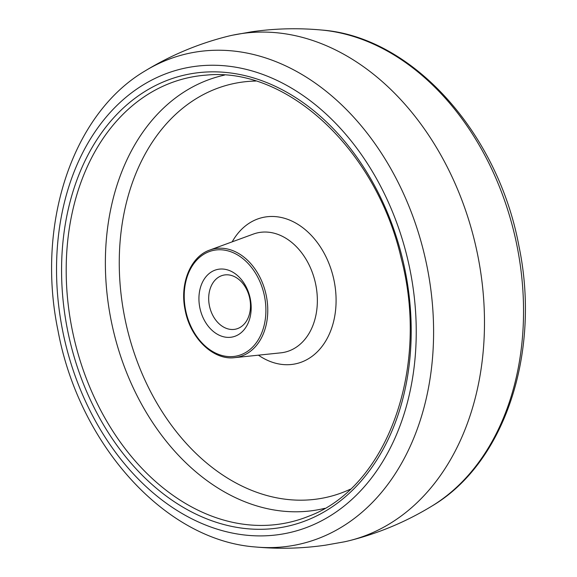 <?xml version="1.0" encoding="UTF-8"?>
<svg xmlns="http://www.w3.org/2000/svg" width="577" height="577" viewBox="0 0 577 577"><rect width="100%" height="100%" fill="white"/><g stroke="black" fill="none" stroke-linecap="round" stroke-linejoin="round"><path stroke-width="0.87" d="M224.597 274.955A27.674 20.483 -103 0 0 223.342 275.193A27.674 20.483 -103 0 0 209.451 305.933A27.674 20.483 -103 0 0 234.579 329.344A27.674 20.483 -103 0 0 235.834 329.106A27.674 20.483 -103 0 0 249.726 298.367A27.674 20.483 -103 0 0 224.597 274.955M218.813 269.207A34.591 25.604 77 0 1 250.432 299.528A34.591 25.604 77 0 1 231.29 337.192A34.591 25.604 77 0 1 199.678 306.87A34.591 25.604 77 0 1 218.813 269.207M255.366 546.967C278.792 549.138 302.153 548.547 325.45 545.186L344.274 541.839A259.419 192.011 -103 0 0 349.821 540.555A259.419 192.011 -103 0 0 476.898 251.175A259.419 192.011 -103 0 0 241.713 33.567A259.419 192.011 -103 0 0 232.726 35.161A259.419 192.011 -103 0 0 227.179 36.445C198.077 43.823 170.705 55.32 145.079 70.935A251.594 186.22 77 0 1 198.149 51.678A251.594 186.22 77 0 1 428.127 272.236A251.594 186.22 77 0 1 288.904 546.167A251.594 186.22 77 0 1 255.366 546.967C164.719 540.288 78.919 444.167 58.003 330.621C35.983 225.052 71.923 114.001 145.079 70.935M215.3 250.065A54.072 40.022 -103 0 0 185.383 308.933A54.072 40.022 -103 0 0 234.81 356.334A54.072 40.022 -103 0 0 264.728 297.465A54.072 40.022 -103 0 0 215.3 250.065M235.885 357.495A55.45 41.039 77 0 1 234.68 357.646C213.274 360.546 190.035 337.956 185.073 309.726C179.57 283.531 190.648 256.505 209.754 250.065A55.45 41.039 77 0 1 215.885 248.514A55.45 41.039 77 0 1 266.567 297.126A55.45 41.039 77 0 1 235.885 357.495M234.68 357.646L280.833 352.835A61.205 45.302 -103 0 0 282.167 352.67A61.205 45.302 -103 0 0 316.03 286.033A61.205 45.302 -103 0 0 260.09 232.38A61.205 45.302 -103 0 0 253.325 234.089L209.754 250.065M232.178 241.842A74.988 55.507 77 0 1 265.91 216.902A74.988 55.507 77 0 1 334.458 282.643A74.988 55.507 77 0 1 292.965 364.296A74.988 55.507 77 0 1 258.431 355.172M255.77 81.047A212.033 156.937 -103 0 0 241.193 82.237A212.033 156.937 -103 0 0 123.867 313.087A212.033 156.937 -103 0 0 317.682 498.968A212.033 156.937 -103 0 0 350.333 489.209M324.822 508.315A222.354 164.575 77 0 1 313.455 510.515A222.354 164.575 77 0 1 111.354 321.512A222.354 164.575 77 0 1 224.46 75.104M279.528 524.125A227.965 168.729 -103 0 0 308.565 516.278C387.03 487.435 430.291 368.299 401.123 257.941C376.226 149.703 287.259 66.896 206.35 75.104A227.965 168.729 -103 0 0 197.298 76.085A227.965 168.729 -103 0 0 71.151 324.281A227.965 168.729 -103 0 0 279.528 524.125M278.121 527.977A231.406 171.275 77 0 1 66.6 325.118A231.406 171.275 77 0 1 194.651 73.171A231.406 171.275 77 0 1 406.172 276.03A231.406 171.275 77 0 1 278.121 527.977M193.446 66.615A238.07 176.209 -103 0 0 61.71 325.825A238.07 176.209 -103 0 0 279.326 534.533A238.07 176.209 -103 0 0 411.062 275.323A238.07 176.209 -103 0 0 193.446 66.615M232.726 35.161L251.55 31.814C274.847 28.453 298.208 27.862 321.634 30.033A251.594 186.22 77 0 1 514.886 236.051A251.594 186.22 77 0 1 431.921 506.065C406.295 521.68 378.923 533.177 349.821 540.555M321.634 30.033C412.281 36.712 498.081 132.833 518.997 246.379C541.017 351.948 505.077 462.999 431.921 506.065"/></g></svg>
